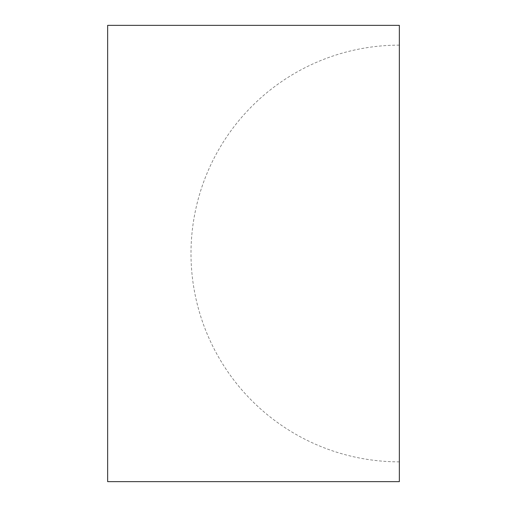 <?xml version="1.0" encoding="UTF-8"?>
<svg xmlns="http://www.w3.org/2000/svg" width="507" height="507" viewBox="0 0 507 507"><rect width="100%" height="100%" fill="white"/><g stroke="black" fill="none" stroke-linecap="round" stroke-linejoin="round"><path stroke-width="0.38" stroke-dasharray="2.54 1.9" d="M399.351 481.65L399.351 25.35M107.649 481.65L107.649 25.35M399.351 45.142A208.358 208.358 0 0 0 190.993 253.5A208.358 208.358 0 0 0 399.351 461.858"/><path stroke-width="0.76" d="M399.351 25.35L399.351 481.65L107.649 481.65L107.649 25.35L399.351 25.35"/></g></svg>
